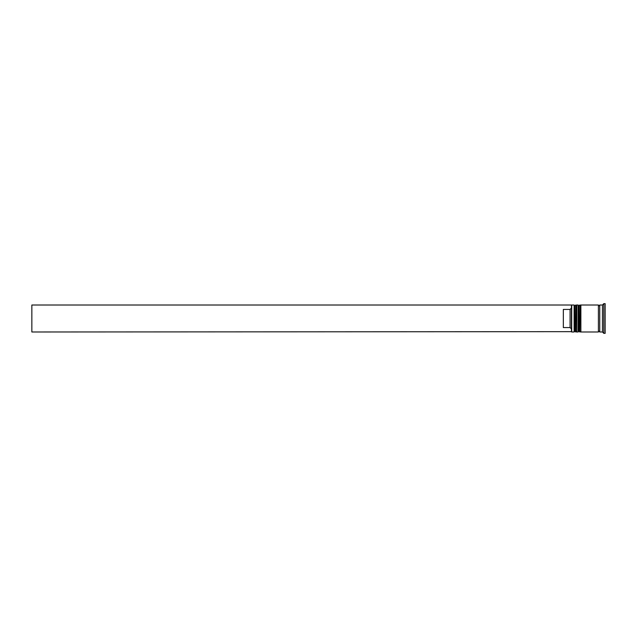 <?xml version="1.0" encoding="UTF-8"?>
<svg xmlns="http://www.w3.org/2000/svg" width="637" height="637" viewBox="0 0 637 637"><rect width="100%" height="100%" fill="white"/><g stroke="black" fill="none" stroke-linecap="round" stroke-linejoin="round"><path stroke-width="0.96" d="M575.744 331.988L576.015 305.012L575.744 331.988L574.932 331.176L574.932 305.824L574.932 331.176L574.128 331.988L574.128 305.012L571.7 305.012L571.7 331.988L574.128 331.988M579.789 331.988L580.06 305.012L579.789 331.988L578.977 331.176L578.977 305.824L578.977 331.176L578.173 331.988L578.173 305.012L576.819 305.012L576.819 331.988L578.173 331.988M571.429 331.654L571.429 305.012L31.85 305.012L31.85 331.988L571.429 331.654M602.451 331.988L599.751 331.988L599.751 305.012L602.451 305.012L602.451 331.988L603.804 333.342L605.15 333.342L605.15 303.658L603.804 303.658L603.804 333.342M580.872 318.5L580.872 331.988L598.406 331.988L598.406 305.012L580.872 305.012L580.872 318.5M570.075 309.431L563.331 309.431L563.331 327.569L570.075 327.569L570.075 309.431L571.429 308.061M571.429 328.939L570.075 327.569M576.015 331.988L576.819 331.176M576.015 305.012L576.819 305.824M575.744 305.012L574.932 305.824L574.128 305.012M580.06 331.988L580.872 331.176M580.06 305.012L580.872 305.824M579.789 305.012L578.977 305.824L578.173 305.012M598.406 331.853L599.083 331.176L599.751 331.853M598.406 305.147L599.083 305.824L599.751 305.147M602.451 305.012L603.804 303.658"/></g></svg>
